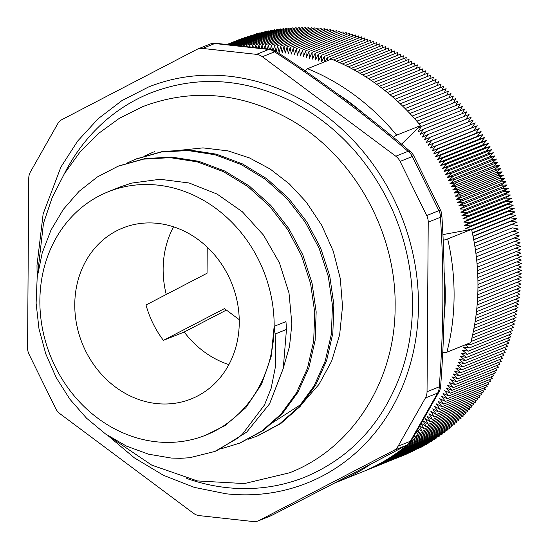 <?xml version="1.0" encoding="UTF-8"?>
<svg xmlns="http://www.w3.org/2000/svg" width="549" height="549" viewBox="0 0 549 549"><rect width="100%" height="100%" fill="white"/><g stroke="black" fill="none" stroke-linecap="round" stroke-linejoin="round"><path stroke-width="0.82" d="M270.458 515.971L258.229 520.884A13.149 11.508 68.1 0 0 259.128 520.473L271.357 515.559A13.149 11.508 68.1 0 1 270.458 515.971A13.149 13.149 0 0 0 271.542 515.484C320.479 490.497 365.414 467.117 406.349 445.342A13.149 7.981 -118 0 1 406.349 445.342A13.149 7.981 -118 0 1 405.986 445.514C365.119 467.254 320.239 490.6 271.357 515.559A13.149 4.564 62.9 0 0 271.535 515.484A13.149 4.564 62.9 0 0 271.577 515.463M439.07 391.801A13.149 5.813 -151.5 0 1 437.649 393.063L410.323 441.272A13.149 4.612 30.5 0 0 411.517 440.401A13.149 4.612 30.5 0 0 411.599 440.257M413.74 155.731L412.306 156.506L438.926 210.644A13.149 1.146 -24.7 0 1 440.648 210.459L413.733 155.731A13.149 13.149 0 0 0 410.638 151.833A13.149 5.312 -49.4 0 1 410.645 151.84C369.717 116.683 324.775 83.174 275.831 51.318M275.886 51.359A13.149 1.894 123.2 0 0 275.831 51.311A13.149 1.894 123.2 0 0 274.589 51.819C323.087 83.379 367.569 116.546 408.044 151.325A13.149 5.312 -49.4 0 1 410.638 151.833M215.949 43.302A13.149 5.154 95.5 0 0 214.789 43.522L268.729 49.451A13.149 6.355 -82.9 0 1 270.238 49.266L215.949 43.309M258.229 520.884A13.149 11.508 68.1 0 1 253.24 521.55L199.301 515.621A13.149 11.508 68.1 0 1 193.433 513.253L59.985 413.747A13.149 11.508 68.1 0 1 55.717 408.566L29.104 354.428A13.149 11.508 68.1 0 1 27.574 347.819L28.761 178.267A13.149 11.508 68.1 0 1 30.38 172.009L57.707 123.8A13.149 11.508 68.1 0 1 62.037 119.558L196.672 49.513A13.149 11.508 68.1 0 1 197.571 49.101A13.149 11.508 68.1 0 1 202.56 48.436L214.789 43.522A13.149 11.508 68.1 0 0 209.8 44.188L197.571 49.101M259.128 520.473L393.763 450.427L405.986 445.514A13.149 11.508 68.1 0 0 410.323 441.272L398.094 446.186A13.149 11.508 68.1 0 1 393.763 450.427M398.094 446.186L425.42 397.977L437.649 393.063A13.149 11.508 68.1 0 0 439.269 386.805A13.149 0.961 4.2 0 0 440.634 386.482A13.149 0.961 4.2 0 0 440.627 386.448C445.074 327.76 445.472 270.643 441.821 215.112M441.828 215.112A13.149 4.378 176.4 0 1 441.828 215.126A13.149 4.378 176.4 0 1 440.449 217.253C444.066 272.16 443.674 328.679 439.269 386.805L427.04 391.712A13.149 11.508 68.1 0 1 425.42 397.977M427.04 391.712L428.227 222.16L440.449 217.253A13.149 11.508 68.1 0 0 438.926 210.644L426.697 215.558A13.149 11.508 68.1 0 1 428.227 222.16M426.697 215.558L400.084 161.42L412.306 156.506A13.149 11.508 68.1 0 0 408.044 151.325L395.815 156.232A13.149 11.508 68.1 0 1 400.084 161.42M395.815 156.232L262.36 56.732L274.589 51.819A13.149 11.508 68.1 0 0 268.729 49.451L256.5 54.358A13.149 11.508 68.1 0 1 262.36 56.732M256.5 54.358L202.56 48.436M207.227 247.146L207.048 273.237L146.02 304.99A92.054 80.552 -111.9 0 0 163.41 340.366L224.438 308.613L239.24 319.648M226.387 310.068L184.203 332.015L163.41 340.366M205.875 435.124A131.115 114.727 -111.9 0 0 274.157 326.326A131.115 114.727 -111.9 0 0 108.16 191.786A131.115 114.727 -111.9 0 0 42.479 328.762A131.115 114.727 -111.9 0 0 156.122 441.773A131.115 114.727 -111.9 0 0 205.875 435.124L225.008 425.633L245.815 407.722L261.537 384.245L271.165 356.555L274.157 326.326A240.483 109.381 90.7 0 0 275.145 334.005L275.804 364.865L271.158 388.294L264.467 404.99L242.356 434.286L237.614 438.287L214.81 451.463L189.707 457.729L180.395 458.319L171.206 458.044M214.817 451.47L216.93 450.619L246.755 432.07L269.566 403.844L283.243 368.544L286.468 329.462A226.737 103.13 90.7 0 0 285.967 321.584L274.157 326.326M171.199 458.044L148.566 454.195L126.476 446.117L105.593 434.005L86.55 418.208L69.895 399.226L56.17 377.561L45.766 353.872L38.993 328.844L36.11 303.213L37.167 277.705L42.163 253.089L50.988 230.079L63.368 209.32L78.953 191.436L97.338 176.97L117.946 166.285L143.522 159.141L170.307 157.666L197.276 161.866L223.429 171.638L247.784 186.53L269.408 205.999L287.511 229.29L301.422 255.47L310.583 283.558L314.735 312.45L313.678 341.025L307.495 368.18L296.474 392.878L280.999 414.118L261.743 431.137L239.439 443.215L221.329 448.732M127.073 163.032L135.672 159.176L161.241 152.025L188.026 150.556L215.002 154.749L241.148 164.515L265.503 179.42L287.134 198.875L305.23 222.173L319.141 248.354L328.309 276.442L332.447 305.333L331.404 333.909L325.214 361.064L314.193 385.762L298.725 407.001L279.462 424.013L257.165 436.098L248.23 439.241M144.778 155.923L153.391 152.066M118.783 165.949L144.95 158.572L171.734 157.096L198.711 161.289L224.857 171.062L249.219 185.953L270.842 205.422L288.939 228.713L302.849 254.894L312.017 282.982L316.162 311.88L315.112 340.449L308.929 367.61L297.901 392.302L282.426 413.541L263.17 430.56L240.27 442.878M136.502 158.846L162.669 151.449L189.453 149.98L216.43 154.18L242.576 163.945L266.931 178.844L288.568 198.306L306.658 221.597L320.575 247.777L329.736 275.866L333.881 304.764L332.838 333.332L326.648 360.487L315.627 385.185L300.152 406.432L280.889 423.444L257.989 435.769M154.194 151.744L154.825 151.49M283.462 367.556L289.515 346.405L291.876 323.958L289 292.967L279.407 262.765L263.547 235.171L242.383 211.79L217.068 194.058L189.076 182.975L159.999 179.276L131.513 183.126L120.217 186.941L108.16 191.786M300.694 404.99L300.269 405.265M186.742 478.46A206.994 181.129 -111.9 0 0 226.483 487.574A206.994 181.129 -111.9 0 0 305.031 477.074C351.01 457.729 383.113 422.792 401.346 372.256C420.15 318.53 414.886 253.24 387.278 199.212C364.591 155.25 332.605 122.592 291.327 101.242C243.646 78.054 196.796 75.275 150.769 92.911A206.994 181.129 -111.9 0 0 64.37 173.717M107.947 435.611L134.388 457.873L163.451 475.29L194.312 487.375L226.119 493.798C254.475 496.831 281.568 493.208 307.385 482.935A213.3 186.653 -111.9 0 0 401.106 215.441A213.3 186.653 -111.9 0 0 148.415 87.051L121.967 100.563L98.182 118.714L77.663 141.052L60.925 167.013L43.138 213.932L36.989 265.339L37.058 271.631M156.39 403.549A92.054 80.552 -111.9 0 0 191.32 398.883A92.054 80.552 -111.9 0 0 231.767 283.442A92.054 80.552 -111.9 0 0 122.715 228.034A92.054 80.552 -111.9 0 0 76.599 324.205A92.054 80.552 -111.9 0 0 156.39 403.549M173.532 226.812A92.054 80.552 -111.9 0 0 166.244 294.47M184.203 332.015A92.054 80.552 -111.9 0 0 228.871 364.618M334.622 483.017L361.53 472.243A223.56 195.622 -111.9 0 0 418.379 435.014L413.534 436.956M418.379 435.014L416.211 432.379M393.29 137.264A6.574 1.084 -39.5 0 1 396.673 135.171L420.541 125.591A223.56 195.622 -111.9 0 0 331.397 59.12L307.536 68.707A6.574 2.436 112 0 0 305.203 70.979M442.741 352.3A6.574 2.052 14.5 0 0 446.893 352.19L470.761 342.61A223.56 195.622 -111.9 0 0 471.55 229.352L447.682 238.939A6.574 0.556 167 0 1 443.173 240.27M471.55 229.352L442.913 234.601M409.897 113.499L453.357 96.048L451.237 100.364M421.426 423.348L426.333 426.703L423.032 420.774L428.419 424.35L425.043 418.468L430.464 421.948L427.012 416.121L432.475 419.518L428.947 413.74L434.451 417.041L430.841 411.325L436.386 414.536L432.701 408.868L438.28 411.983L434.52 406.377L440.14 409.403L436.304 403.851L441.959 406.782L438.047 401.292L443.736 404.126L439.749 398.698L445.465 401.443L488.946 383.984L487.759 382.413M445.465 401.443L441.417 396.069L447.161 398.718L490.634 381.26L489.399 379.668M447.161 398.718L443.036 393.413L448.814 395.959L492.288 378.501L490.991 376.882M448.814 395.959L444.621 390.716L450.427 393.173L493.901 375.715L492.549 374.068M450.427 393.173L446.165 387.999L451.992 390.353L495.466 372.895L494.052 371.227M451.992 390.353L447.661 385.247L453.522 387.505L496.996 370.047L495.521 368.352M453.522 387.505L449.123 382.461L454.997 384.623L498.478 367.164L496.934 365.449M454.997 384.623L450.537 379.654L456.439 381.713L499.913 364.255L498.314 362.518M456.439 381.713L451.916 376.813L457.832 378.776L501.306 361.317L499.638 359.561M457.832 378.776L453.248 373.944L459.184 375.804L502.658 358.346L500.921 356.576M459.184 375.804L454.531 371.049L460.487 372.812L503.961 355.354L502.163 353.563M460.487 372.812L455.78 368.132L461.75 369.793L505.224 352.334L503.351 350.523M461.75 369.793L456.981 365.188L462.965 366.739L506.439 349.288L504.497 347.462M462.965 366.739L458.134 362.216L464.131 363.671L507.605 346.213L505.595 344.374M464.131 363.671L459.245 359.218L465.257 360.569L508.731 343.118L506.645 341.265M465.257 360.569L460.316 356.198L466.334 357.454L509.808 339.996L507.647 338.136M466.334 357.454L461.338 353.158L467.364 354.311L510.838 336.853L508.6 334.979M467.364 354.311L462.313 350.097L468.352 351.14L511.826 333.682L509.506 331.809M468.352 351.14L463.246 347.016L469.285 347.956L512.766 330.498L510.357 328.611M469.285 347.956L465.278 344.806M466.65 344.257L470.177 344.751L513.651 327.293L511.167 325.399M470.177 344.751L468.537 343.502M471.035 341.512L514.495 324.061L511.929 322.167M471.831 338.266L515.291 320.815L512.636 318.921M472.579 335.007L516.039 317.555L513.294 315.654M473.279 331.726L516.739 314.275L513.905 312.374M473.931 328.426L517.391 310.974L514.468 309.08M474.535 325.111L517.995 307.66L514.976 305.766M475.091 321.783L518.551 304.331L515.436 302.444M475.599 318.441L519.052 300.989L515.84 299.109M476.052 315.085L519.512 297.633L516.197 295.76M476.463 311.715L519.924 294.264L516.506 292.404M476.82 308.339L520.28 290.888L516.76 289.035M477.129 304.949L520.589 287.498L516.959 285.658M477.397 301.545L520.857 284.094L517.11 282.275M477.609 298.134L521.07 280.683L517.206 278.885M477.767 294.717L521.227 277.266L517.254 275.488M477.884 291.293L521.344 273.841L517.247 272.084M477.946 287.861L521.406 270.41L517.185 268.674M477.966 284.423L521.426 266.972L517.069 265.263M477.932 280.985L521.392 263.534L516.904 261.852M477.85 277.533L521.31 260.082L516.678 258.442M477.712 274.088L521.179 256.637L516.403 255.024M477.534 270.636L520.994 253.185L516.074 251.614M477.301 267.185L520.768 249.733L515.689 248.203M477.026 263.726L520.486 246.275L515.25 244.792M476.697 260.274L520.157 242.823L514.756 241.388M476.319 256.822L519.779 239.371L514.207 237.985M475.894 253.37L519.354 235.919L513.603 234.595M475.413 249.925L518.874 232.474L512.938 231.204M474.892 246.48L518.352 229.029L512.299 227.842L474.329 243.09M474.322 243.042L512.299 227.842M473.698 239.604L517.158 222.153L511.723 224.507L517.782 225.591M511.723 224.507L473.725 239.762M473.032 236.18L516.492 218.728L511.098 221.178L517.158 222.153M511.098 221.178L473.08 236.441M472.312 232.755L515.772 215.304L510.419 217.85L516.492 218.728M510.419 217.85L472.394 233.126M465.463 228.686L470.719 225.948L514.193 208.49L508.937 211.228L465.463 228.686L471.536 229.352L515.01 211.893L509.705 214.535L515.772 215.304M509.705 214.535L471.653 229.811M508.937 211.228L515.01 211.893M470.719 225.948L464.646 225.385L469.862 222.551L513.336 205.093L508.12 207.927L514.193 208.49M508.12 207.927L464.646 225.385M469.862 222.551L463.788 222.091L468.956 219.168L512.43 201.709L507.262 204.64L513.336 205.093M507.262 204.64L463.788 222.091M468.956 219.168L462.882 218.818L468.002 215.798L511.476 198.34L506.363 201.359L512.43 201.709M506.363 201.359L462.882 218.818M468.002 215.798L461.935 215.544L467 212.436L510.474 194.977L505.409 198.086L511.476 198.34M505.409 198.086L461.935 215.544M467 212.436L460.94 212.291L465.95 209.087L509.424 191.628L504.414 194.833L510.474 194.977M504.414 194.833L460.94 212.291M465.95 209.087L459.897 209.045L464.859 205.751L508.333 188.293L503.371 191.587L509.424 191.628M503.371 191.587L459.897 209.045M464.859 205.751L458.813 205.82L463.713 202.43L507.194 184.972L502.287 188.362L508.333 188.293M502.287 188.362L458.813 205.82M463.713 202.43L457.688 202.602L462.533 199.129L506.006 181.671L501.162 185.143L507.194 184.972M501.162 185.143L457.688 202.602M462.533 199.129L456.507 199.404L461.297 195.842L504.771 178.384L499.988 181.945L506.006 181.671M499.988 181.945L456.507 199.404M461.297 195.842L455.293 196.219L460.021 192.569L503.495 175.11L498.767 178.761L504.771 178.384M498.767 178.761L455.293 196.219M460.021 192.569L454.03 193.056L458.696 189.316L502.177 171.858L497.504 175.598L503.495 175.11M497.504 175.598L454.03 193.056M458.696 189.316L452.726 189.906L457.331 186.084L500.812 168.625L496.2 172.448L502.177 171.858M496.2 172.448L452.726 189.906M457.331 186.084L451.374 186.777L455.924 182.865L499.398 165.407L494.855 169.318L500.812 168.625M494.855 169.318L451.374 186.777M455.924 182.865L449.988 183.668L454.469 179.674L497.943 162.216L493.462 166.21L499.398 165.407M493.462 166.21L449.988 183.668M454.469 179.674L448.554 180.573L452.973 176.497L496.447 159.038L492.028 163.115L497.943 162.216M492.028 163.115L448.554 180.573M452.973 176.497L447.078 177.505L451.429 173.347L494.903 155.889L490.552 160.047L496.447 159.038M490.552 160.047L447.078 177.505M451.429 173.347L445.562 174.458L449.851 170.217L493.325 152.759L489.035 157L494.903 155.889M489.035 157L445.562 174.458M449.851 170.217L444.004 171.432L448.224 167.109L491.698 149.651L487.478 153.974L493.325 152.759M487.478 153.974L444.004 171.432M448.224 167.109L442.405 168.426L446.557 164.027L490.031 146.569L485.879 150.968L491.698 149.651M485.879 150.968L442.405 168.426M446.557 164.027L440.765 165.448L444.848 160.967L488.322 143.515L484.239 147.99L490.031 146.569M484.239 147.99L440.765 165.448M444.848 160.967L439.083 162.49L443.091 157.94L486.572 140.482L482.557 145.039L488.322 143.515M482.557 145.039L439.083 162.49M443.091 157.94L437.368 159.567L441.3 154.935L484.781 137.476L480.842 142.109L486.572 140.482M480.842 142.109L437.368 159.567M441.3 154.935L435.604 156.657L439.474 151.956L482.948 134.498L479.078 139.206L484.781 137.476M479.078 139.206L435.604 156.657M439.474 151.956L433.806 153.782L437.601 149.005L481.075 131.547L477.287 136.324L482.948 134.498M477.287 136.324L433.806 153.782M437.601 149.005L431.974 150.934L435.693 146.082L479.167 128.624L475.448 133.476L481.075 131.547M475.448 133.476L431.974 150.934M435.693 146.082L430.1 148.113L433.744 143.193L477.218 125.735L473.574 130.655L479.167 128.624M473.574 130.655L430.1 148.113M433.744 143.193L428.186 145.32L431.754 140.324L475.228 122.873L471.66 127.862L477.218 125.735M471.66 127.862L428.186 145.32M431.754 140.324L426.237 142.555L429.73 137.497L473.204 120.039L469.724 125.076M429.73 137.497L424.253 139.823L427.664 134.697L471.138 117.239L467.844 122.187M427.664 134.697L422.236 137.12L425.564 131.925L469.038 114.467L465.923 119.332M425.564 131.925L420.177 134.45L423.43 129.193L466.904 111.735L463.946 116.512M423.43 129.193L418.084 131.815L421.255 126.49L464.735 109.031L461.929 113.732M421.255 126.49L417.81 128.26L420.541 125.591M419.065 123.813L462.526 106.362L459.877 110.98M416.821 121.185L460.282 103.734L457.777 108.27M414.55 118.584L458.01 101.133L455.636 105.6M412.237 116.024L455.697 98.573L453.453 102.958M443.736 404.126L487.21 386.668L486.078 385.13M441.959 406.782L485.433 389.323L484.355 387.814M440.14 409.403L483.614 391.945L482.592 390.463M438.28 411.983L481.761 394.525L480.787 393.077M436.386 414.536L479.86 397.078L478.941 395.657M434.451 417.041L477.925 399.583L477.054 398.203M432.475 419.518L475.956 402.06L475.125 400.708M430.464 421.948L473.938 404.496L473.163 403.179M428.419 424.35L471.893 406.891L471.159 405.608M426.333 426.703L469.807 409.245L469.114 408.003M419.916 425.983L424.205 429.023L421.289 423.595M424.205 429.023L467.679 411.565L467.034 410.357M418.386 428.625L422.051 431.294L419.58 426.559M422.051 431.294L465.525 413.836L464.914 412.67M416.856 431.267L419.855 433.532L417.851 429.551M419.855 433.532L463.329 416.073L462.759 414.948M417.665 435.707L461.098 418.269L460.57 417.178M415.401 437.862L458.834 420.417L458.346 419.374M413.109 439.969L456.535 422.524L456.082 421.522M410.776 442.027L454.208 424.59L453.79 423.629M408.415 444.052L451.841 426.614L451.456 425.695M406.027 446.028L449.446 428.591L449.096 427.719M403.597 447.957L447.023 430.519L446.701 429.695M401.147 449.844L444.56 432.406L444.271 431.624M398.663 451.683L442.075 434.252L441.808 433.511M396.145 453.481L439.557 436.043L439.324 435.357M393.606 455.224L437.011 437.793L436.798 437.155M391.039 456.926L434.431 439.495L434.245 438.905M388.438 458.573L431.83 441.149L431.665 440.607M385.823 460.179L429.201 442.762L429.057 442.268M383.175 461.73L426.539 444.319L426.422 443.873M380.512 463.232L423.855 445.829L423.759 445.431M377.822 464.687L421.152 447.291L421.069 446.948M375.118 466.087L418.352 448.409M372.407 467.432L415.614 449.823M369.703 468.709L412.848 451.189M367.061 469.91L410.055 452.506M364.68 470.939L407.241 453.776M363.815 471.31L404.407 454.991M401.559 144.147L417.81 128.26M227.108 44.421L239.021 39.679M227.19 44.428L241.917 38.615M227.389 44.448L244.827 37.606M227.711 44.483L247.757 36.653M228.151 44.524L250.708 35.747M228.7 44.579L253.672 34.896M229.372 44.647L256.472 33.77L256.651 34.093M230.161 44.73L259.444 32.974L259.65 33.352M231.067 44.826L262.436 32.233L262.655 32.659M232.09 44.929L265.435 31.54L265.682 32.02M233.222 45.052L268.454 30.902L268.715 31.43M234.471 45.183L271.481 30.319L271.762 30.902M235.837 45.327L274.527 29.79L274.816 30.428M237.312 45.485L277.581 29.317L277.883 30.003M238.904 45.656L280.642 28.891L280.958 29.632M240.606 45.841L283.716 28.527L284.046 29.317M243.523 46.157L243.331 45.67L286.804 28.212L287.141 29.056M246.844 46.528L246.426 45.409L289.899 27.951L290.236 28.85M250.138 46.891L249.521 45.203L293.001 27.745L293.344 28.699M253.398 47.269L252.629 45.052L296.103 27.594L296.46 28.603M256.637 47.639L255.745 44.949L299.219 27.491L299.576 28.562M259.849 48.017L258.867 44.908L302.341 27.45L302.698 28.575M263.033 48.394L261.99 44.915L305.464 27.464L305.82 28.637M266.203 48.779L265.119 44.984L308.593 27.525L308.95 28.761M269.353 49.163L268.248 45.1L311.729 27.642L312.079 28.939M272.53 49.76L271.384 45.279L314.858 27.821L315.208 29.166M275.941 51.393L274.521 45.505L317.995 28.047L318.338 29.454M324.363 61.948L324.301 56.423L321.419 61.989L321.24 55.346L318.441 60.966L318.173 54.317L315.455 59.999L315.092 53.349L312.463 59.079L312.004 52.423L309.464 58.215L308.909 51.558L306.452 57.398L305.807 50.741L303.439 56.629L302.698 49.973L300.42 55.916L299.576 49.266L297.386 55.25L296.46 48.607L294.353 54.639L293.331 48.003L291.32 54.077L290.201 47.447L288.28 53.569L287.065 46.953L285.24 53.116L283.929 46.507L282.193 52.711L280.793 46.123L279.146 52.361L277.657 45.787L321.131 28.328L321.467 29.79M280.793 46.123L324.274 28.665L324.596 30.181M283.929 46.507L327.41 29.049L327.719 30.627M287.065 46.953L330.546 29.495L330.841 31.128M290.201 47.447L333.675 29.996L333.964 31.684M293.331 48.003L336.805 30.545L337.079 32.295M296.46 48.607L339.934 31.149L340.188 32.961M299.576 49.266L343.056 31.808L343.29 33.674M302.698 49.973L346.172 32.515L346.385 34.443M305.807 50.741L349.281 33.283L349.473 35.266M308.909 51.558L352.383 34.1L352.554 36.138M312.004 52.423L355.478 34.964L355.628 37.071M315.092 53.349L358.566 35.891L358.689 38.053M318.173 54.317L361.647 36.858L361.736 39.082M321.24 55.346L364.714 37.888L364.776 40.166M324.301 56.423L367.775 38.965L367.803 41.305M327.341 60.754L327.348 57.549L370.822 40.091L370.815 42.493M330.368 59.539L330.381 58.729L373.855 41.271L373.814 43.735M333.421 59.951L376.875 42.506L376.799 45.025M336.434 61.234L379.887 43.783L379.771 46.37M339.426 62.565L382.879 45.114L382.722 47.756M342.404 63.952L385.858 46.5L385.659 49.197M345.362 65.379L388.822 47.928L388.575 50.693M348.313 66.861L391.766 49.41L391.471 52.23M351.243 68.392L394.697 50.94L394.354 53.823M354.153 69.97L397.606 52.519L397.215 55.463M357.042 71.59L400.502 54.145L400.049 57.151M359.918 73.264L403.371 55.813L402.87 58.88M362.765 74.987L406.226 57.535L405.663 60.665M365.6 76.757L409.06 59.306L408.435 62.497M368.413 78.569L411.867 61.117L411.18 64.37M371.199 80.428L414.653 62.977L413.905 66.292M373.965 82.329L417.418 64.878L416.602 68.261M376.703 84.285L420.163 66.834L419.271 70.272M379.421 86.275L422.881 68.824L421.913 72.331M382.111 88.314L425.571 70.862L424.535 74.438M384.78 90.4L428.241 72.948L427.122 76.585M387.422 92.527L430.883 75.076L429.675 78.775M390.03 94.689L433.49 77.237L432.2 81.005M392.617 96.898L436.078 79.447L434.698 83.283M395.177 99.149L438.637 81.698L437.162 85.603M397.702 101.441L441.163 83.99L439.598 87.957M400.207 103.775L443.667 86.323L441.993 90.359M402.671 106.149L446.131 88.698L444.361 92.802M405.114 108.558L448.574 91.107L446.687 95.279M407.516 111.008L450.983 93.556L448.979 97.804M243.331 45.67L243.289 46.13M246.426 45.409L246.323 46.466M249.521 45.203L249.349 46.809M252.629 45.052L252.368 47.152M255.745 44.949L255.395 47.495M258.867 44.908L258.414 47.852M261.99 44.915L261.434 48.209M265.119 44.984L264.46 48.566M268.248 45.1L267.487 48.936M271.384 45.279L270.513 49.307M274.521 45.505L273.457 50.083M277.657 45.787L276.222 51.579M327.348 57.549L325.145 61.632M330.381 58.729L329.805 59.766M286.468 329.462L275.145 334.005M337.669 481.823A223.56 195.622 -111.9 0 0 370.554 464.255M337.793 94.064A216.985 189.872 68.1 0 1 362.525 112.682M396.673 135.171A223.56 195.622 -111.9 0 0 307.536 68.707M444.155 272.345A216.985 189.872 68.1 0 1 443.956 319.799M446.893 352.19A223.56 195.622 -111.9 0 0 447.682 238.939M440.634 386.482A13.149 13.149 0 0 1 439.07 391.794L411.51 440.401A13.149 13.149 0 0 1 406.363 445.335M441.828 215.126A13.149 13.149 0 0 0 440.648 210.459M275.831 51.311A13.149 13.149 0 0 0 270.211 49.266M215.997 43.309A13.149 13.149 0 0 0 209.8 44.188M239.439 443.215L240.867 442.638M258.14 435.7L258.593 435.522M117.946 166.285L119.38 165.716M135.672 159.169L137.099 158.599M178.603 150.419L202.986 147.887L228.068 150.893L249.534 157.954L270.142 169.017L289.227 183.805L306.136 201.902L321.735 225.296L333.277 251.195L340.291 278.576L342.521 306.335L339.653 334.787L331.637 361.18L318.942 384.43L302.204 403.632L271.741 423.252M37.085 278.432L43.474 223.333L52.196 197.53L64.432 173.614L79.941 152.128L98.401 133.537L119.435 118.268L142.582 106.684C190.675 88.554 238.65 92.177 286.516 117.548C351.93 152.547 396.453 230.443 395.122 306.699C395.452 380.114 352.877 448.272 289.591 472.785L244.36 483.573L197.317 480.917L151.764 465.14L110.788 437.478"/></g></svg>
